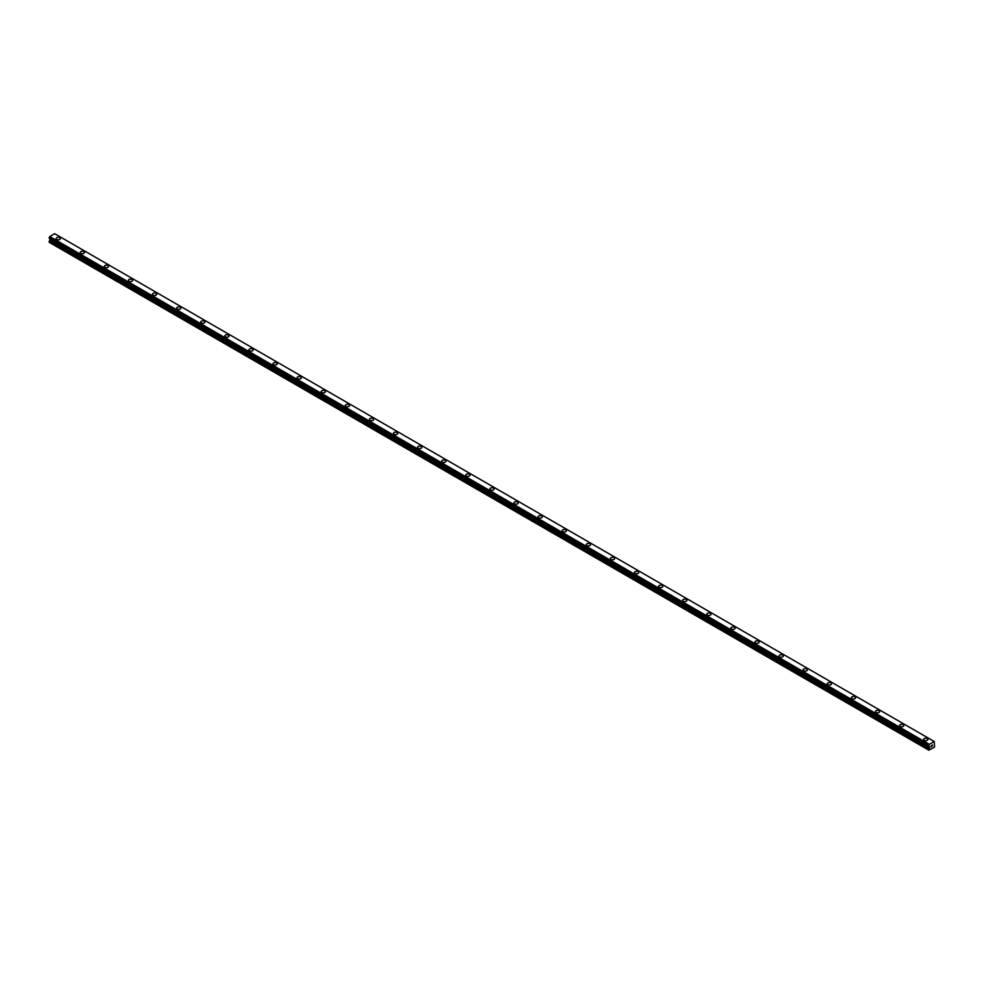 <?xml version="1.0" encoding="UTF-8"?>
<svg xmlns="http://www.w3.org/2000/svg" width="984" height="984" viewBox="0 0 984 984"><rect width="100%" height="100%" fill="white"/><g stroke="black" fill="none" stroke-linecap="round" stroke-linejoin="round"><path stroke-width="1.48" d="M56.113 238.595A2.128 1.23 180 0 1 57.416 237.452A2.128 1.23 180 0 1 59.741 237.722A2.128 1.23 180 0 1 60.368 238.595M59.741 237.722A2.128 1.23 180 0 1 60.368 238.583A2.128 1.23 180 0 1 59.052 239.727A2.128 1.23 180 0 1 56.728 239.456A2.128 1.23 180 0 1 56.113 238.583A2.128 1.23 180 0 1 57.416 237.452A2.128 1.23 180 0 1 59.741 237.722M80.208 252.507A2.128 1.23 180 0 1 81.524 251.363A2.128 1.23 180 0 1 83.837 251.633A2.128 1.23 180 0 1 84.464 252.507A2.128 1.23 180 0 1 83.148 253.638A2.128 1.23 180 0 1 80.823 253.368A2.128 1.23 180 0 1 80.208 252.507A2.128 1.23 180 0 1 81.524 251.375A2.128 1.23 180 0 1 83.837 251.633A2.128 1.23 180 0 1 84.464 252.507M104.304 266.418A2.128 1.23 180 0 1 105.62 265.274A2.128 1.23 180 0 1 107.945 265.545A2.128 1.23 180 0 1 108.56 266.418A2.128 1.23 180 0 1 107.244 267.55A2.128 1.23 180 0 1 104.931 267.279A2.128 1.23 180 0 1 104.304 266.418A2.128 1.23 180 0 1 105.62 265.286A2.128 1.23 180 0 1 107.945 265.545A2.128 1.23 180 0 1 108.56 266.418M128.4 280.329A2.128 1.23 180 0 1 129.716 279.185A2.128 1.23 180 0 1 132.04 279.456A2.128 1.23 180 0 1 132.655 280.329A2.128 1.23 180 0 1 131.352 281.461A2.128 1.23 180 0 1 129.027 281.203A2.128 1.23 180 0 1 128.4 280.329A2.128 1.23 180 0 1 129.716 279.198A2.128 1.23 180 0 1 132.04 279.468A2.128 1.23 180 0 1 132.655 280.329M152.495 294.241A2.128 1.23 180 0 1 153.811 293.109A2.128 1.23 180 0 1 156.136 293.367A2.128 1.23 180 0 1 156.763 294.241A2.128 1.23 180 0 1 155.447 295.372A2.128 1.23 180 0 1 153.123 295.114A2.128 1.23 180 0 1 152.495 294.241A2.128 1.23 180 0 1 153.811 293.109A2.128 1.23 180 0 1 156.136 293.38A2.128 1.23 180 0 1 156.763 294.241M180.232 307.291A2.128 1.23 180 0 1 180.859 308.152A2.128 1.23 180 0 1 179.543 309.284A2.128 1.23 180 0 1 177.218 309.025A2.128 1.23 180 0 1 176.591 308.152A2.128 1.23 180 0 1 177.907 307.02A2.128 1.23 180 0 1 180.232 307.291M176.591 308.152A2.128 1.23 180 0 1 177.907 307.02A2.128 1.23 180 0 1 180.232 307.279A2.128 1.23 180 0 1 180.859 308.152M200.699 322.063A2.128 1.23 180 0 1 202.015 320.932A2.128 1.23 180 0 1 204.328 321.202A2.128 1.23 180 0 1 204.955 322.076A2.128 1.23 180 0 1 203.639 323.207A2.128 1.23 180 0 1 201.314 322.937A2.128 1.23 180 0 1 200.699 322.063A2.128 1.23 180 0 1 202.015 320.932A2.128 1.23 180 0 1 204.328 321.202A2.128 1.23 180 0 1 204.955 322.063M224.795 335.974A2.128 1.23 180 0 1 226.111 334.843A2.128 1.23 180 0 1 228.423 335.113A2.128 1.23 180 0 1 229.051 335.987A2.128 1.23 180 0 1 227.734 337.118A2.128 1.23 180 0 1 225.422 336.848A2.128 1.23 180 0 1 224.795 335.974A2.128 1.23 180 0 1 226.111 334.843A2.128 1.23 180 0 1 228.423 335.113A2.128 1.23 180 0 1 229.051 335.974M248.891 349.886A2.128 1.23 180 0 1 250.207 348.754A2.128 1.23 180 0 1 252.531 349.025A2.128 1.23 180 0 1 253.146 349.898A2.128 1.23 180 0 1 251.83 351.03A2.128 1.23 180 0 1 249.518 350.759A2.128 1.23 180 0 1 248.891 349.886A2.128 1.23 180 0 1 250.207 348.754A2.128 1.23 180 0 1 252.531 349.025A2.128 1.23 180 0 1 253.146 349.886M272.986 363.809A2.128 1.23 180 0 1 274.302 362.666A2.128 1.23 180 0 1 276.627 362.936A2.128 1.23 180 0 1 277.254 363.809A2.128 1.23 180 0 1 275.938 364.941A2.128 1.23 180 0 1 273.613 364.67A2.128 1.23 180 0 1 272.986 363.809A2.128 1.23 180 0 1 274.302 362.678A2.128 1.23 180 0 1 276.627 362.936A2.128 1.23 180 0 1 277.254 363.809M297.082 377.721A2.128 1.23 180 0 1 298.398 376.577A2.128 1.23 180 0 1 300.723 376.847A2.128 1.23 180 0 1 301.35 377.721A2.128 1.23 180 0 1 300.034 378.852A2.128 1.23 180 0 1 297.709 378.582A2.128 1.23 180 0 1 297.082 377.721A2.128 1.23 180 0 1 298.398 376.589A2.128 1.23 180 0 1 300.723 376.847A2.128 1.23 180 0 1 301.35 377.721M321.19 391.632A2.128 1.23 180 0 1 322.494 390.488A2.128 1.23 180 0 1 324.818 390.759A2.128 1.23 180 0 1 325.446 391.632A2.128 1.23 180 0 1 324.13 392.764A2.128 1.23 180 0 1 321.805 392.505A2.128 1.23 180 0 1 321.19 391.632A2.128 1.23 180 0 1 322.494 390.5A2.128 1.23 180 0 1 324.818 390.771A2.128 1.23 180 0 1 325.446 391.632M345.286 405.543A2.128 1.23 180 0 1 346.602 404.412A2.128 1.23 180 0 1 348.914 404.67A2.128 1.23 180 0 1 349.541 405.543A2.128 1.23 180 0 1 348.225 406.675A2.128 1.23 180 0 1 345.901 406.417A2.128 1.23 180 0 1 345.286 405.543A2.128 1.23 180 0 1 346.602 404.412A2.128 1.23 180 0 1 348.914 404.682A2.128 1.23 180 0 1 349.541 405.543M369.381 419.455A2.128 1.23 180 0 1 370.697 418.323A2.128 1.23 180 0 1 373.022 418.581A2.128 1.23 180 0 1 373.637 419.455A2.128 1.23 180 0 1 372.321 420.586A2.128 1.23 180 0 1 370.009 420.328A2.128 1.23 180 0 1 369.381 419.455A2.128 1.23 180 0 1 370.697 418.323A2.128 1.23 180 0 1 373.022 418.594A2.128 1.23 180 0 1 373.637 419.455M397.118 432.505A2.128 1.23 180 0 1 397.733 433.378A2.128 1.23 180 0 1 396.429 434.51A2.128 1.23 180 0 1 394.104 434.239A2.128 1.23 180 0 1 393.477 433.366A2.128 1.23 180 0 1 394.793 432.234A2.128 1.23 180 0 1 397.118 432.505M393.477 433.366A2.128 1.23 180 0 1 394.793 432.234A2.128 1.23 180 0 1 397.118 432.493A2.128 1.23 180 0 1 397.733 433.366M417.573 447.277A2.128 1.23 180 0 1 418.889 446.146A2.128 1.23 180 0 1 421.213 446.416A2.128 1.23 180 0 1 421.841 447.289A2.128 1.23 180 0 1 420.525 448.421A2.128 1.23 180 0 1 418.2 448.151A2.128 1.23 180 0 1 417.573 447.277A2.128 1.23 180 0 1 418.889 446.146A2.128 1.23 180 0 1 421.213 446.416A2.128 1.23 180 0 1 421.841 447.277M441.668 461.188A2.128 1.23 180 0 1 442.984 460.057A2.128 1.23 180 0 1 445.309 460.327A2.128 1.23 180 0 1 445.937 461.201A2.128 1.23 180 0 1 444.62 462.332A2.128 1.23 180 0 1 442.296 462.062A2.128 1.23 180 0 1 441.668 461.188A2.128 1.23 180 0 1 442.984 460.057A2.128 1.23 180 0 1 445.309 460.327A2.128 1.23 180 0 1 445.937 461.188M465.776 475.112A2.128 1.23 180 0 1 467.092 473.968A2.128 1.23 180 0 1 469.405 474.239A2.128 1.23 180 0 1 470.032 475.112A2.128 1.23 180 0 1 468.716 476.244A2.128 1.23 180 0 1 466.391 475.973A2.128 1.23 180 0 1 465.776 475.112A2.128 1.23 180 0 1 467.092 473.981A2.128 1.23 180 0 1 469.405 474.239A2.128 1.23 180 0 1 470.032 475.112M489.872 489.023A2.128 1.23 180 0 1 491.188 487.879A2.128 1.23 180 0 1 493.501 488.15A2.128 1.23 180 0 1 494.128 489.023A2.128 1.23 180 0 1 492.812 490.155A2.128 1.23 180 0 1 490.499 489.884A2.128 1.23 180 0 1 489.872 489.023A2.128 1.23 180 0 1 491.188 487.892A2.128 1.23 180 0 1 493.501 488.15A2.128 1.23 180 0 1 494.128 489.023M513.968 502.935A2.128 1.23 180 0 1 515.284 501.791A2.128 1.23 180 0 1 517.609 502.061A2.128 1.23 180 0 1 518.224 502.935A2.128 1.23 180 0 1 516.908 504.066A2.128 1.23 180 0 1 514.595 503.808A2.128 1.23 180 0 1 513.968 502.935A2.128 1.23 180 0 1 515.284 501.803A2.128 1.23 180 0 1 517.609 502.061A2.128 1.23 180 0 1 518.224 502.935M538.063 516.846A2.128 1.23 180 0 1 539.38 515.714A2.128 1.23 180 0 1 541.704 515.973A2.128 1.23 180 0 1 542.332 516.846A2.128 1.23 180 0 1 541.015 517.978A2.128 1.23 180 0 1 538.691 517.719A2.128 1.23 180 0 1 538.063 516.846A2.128 1.23 180 0 1 539.38 515.714A2.128 1.23 180 0 1 541.704 515.985A2.128 1.23 180 0 1 542.332 516.846M562.159 530.757A2.128 1.23 180 0 1 563.475 529.626A2.128 1.23 180 0 1 565.8 529.884A2.128 1.23 180 0 1 566.427 530.757A2.128 1.23 180 0 1 565.111 531.889A2.128 1.23 180 0 1 562.787 531.631A2.128 1.23 180 0 1 562.159 530.757A2.128 1.23 180 0 1 563.475 529.626A2.128 1.23 180 0 1 565.8 529.896A2.128 1.23 180 0 1 566.427 530.757M586.267 544.681A2.128 1.23 180 0 1 587.571 543.537A2.128 1.23 180 0 1 589.896 543.808A2.128 1.23 180 0 1 590.523 544.681M589.896 543.795A2.128 1.23 180 0 1 590.523 544.669A2.128 1.23 180 0 1 589.207 545.812A2.128 1.23 180 0 1 586.882 545.542A2.128 1.23 180 0 1 586.267 544.669A2.128 1.23 180 0 1 587.571 543.537A2.128 1.23 180 0 1 589.896 543.795M610.363 558.58A2.128 1.23 180 0 1 611.679 557.448A2.128 1.23 180 0 1 613.991 557.719A2.128 1.23 180 0 1 614.619 558.592A2.128 1.23 180 0 1 613.303 559.724A2.128 1.23 180 0 1 610.978 559.453A2.128 1.23 180 0 1 610.363 558.58A2.128 1.23 180 0 1 611.679 557.448A2.128 1.23 180 0 1 613.991 557.719A2.128 1.23 180 0 1 614.619 558.58M634.459 572.491A2.128 1.23 180 0 1 635.775 571.36A2.128 1.23 180 0 1 638.099 571.63A2.128 1.23 180 0 1 638.714 572.504A2.128 1.23 180 0 1 637.398 573.635A2.128 1.23 180 0 1 635.086 573.364A2.128 1.23 180 0 1 634.459 572.491A2.128 1.23 180 0 1 635.775 571.36A2.128 1.23 180 0 1 638.099 571.63A2.128 1.23 180 0 1 638.714 572.491M658.554 586.415A2.128 1.23 180 0 1 659.87 585.271A2.128 1.23 180 0 1 662.195 585.542A2.128 1.23 180 0 1 662.81 586.415A2.128 1.23 180 0 1 661.506 587.546A2.128 1.23 180 0 1 659.182 587.276A2.128 1.23 180 0 1 658.554 586.415A2.128 1.23 180 0 1 659.87 585.283A2.128 1.23 180 0 1 662.195 585.542A2.128 1.23 180 0 1 662.81 586.415M682.65 600.326A2.128 1.23 180 0 1 683.966 599.182A2.128 1.23 180 0 1 686.291 599.453A2.128 1.23 180 0 1 686.918 600.326A2.128 1.23 180 0 1 685.602 601.458A2.128 1.23 180 0 1 683.277 601.187A2.128 1.23 180 0 1 682.65 600.326A2.128 1.23 180 0 1 683.966 599.194A2.128 1.23 180 0 1 686.291 599.453A2.128 1.23 180 0 1 686.918 600.326M706.746 614.237A2.128 1.23 180 0 1 708.062 613.093A2.128 1.23 180 0 1 710.386 613.364A2.128 1.23 180 0 1 711.014 614.237A2.128 1.23 180 0 1 709.698 615.369A2.128 1.23 180 0 1 707.373 615.111A2.128 1.23 180 0 1 706.746 614.237A2.128 1.23 180 0 1 708.062 613.106A2.128 1.23 180 0 1 710.386 613.364A2.128 1.23 180 0 1 711.014 614.237M730.854 628.149A2.128 1.23 180 0 1 732.17 627.017A2.128 1.23 180 0 1 734.482 627.275A2.128 1.23 180 0 1 735.109 628.149A2.128 1.23 180 0 1 733.793 629.28A2.128 1.23 180 0 1 731.469 629.022A2.128 1.23 180 0 1 730.854 628.149A2.128 1.23 180 0 1 732.17 627.017A2.128 1.23 180 0 1 734.482 627.288A2.128 1.23 180 0 1 735.109 628.149M754.949 642.06A2.128 1.23 180 0 1 756.265 640.928A2.128 1.23 180 0 1 758.578 641.187A2.128 1.23 180 0 1 759.205 642.06A2.128 1.23 180 0 1 757.889 643.192A2.128 1.23 180 0 1 755.577 642.933A2.128 1.23 180 0 1 754.949 642.06A2.128 1.23 180 0 1 756.265 640.928A2.128 1.23 180 0 1 758.578 641.199A2.128 1.23 180 0 1 759.205 642.06M779.045 655.971A2.128 1.23 180 0 1 780.361 654.84A2.128 1.23 180 0 1 782.686 655.098A2.128 1.23 180 0 1 783.301 655.984A2.128 1.23 180 0 1 781.985 657.115A2.128 1.23 180 0 1 779.672 656.845A2.128 1.23 180 0 1 779.045 655.971A2.128 1.23 180 0 1 780.361 654.84A2.128 1.23 180 0 1 782.686 655.11A2.128 1.23 180 0 1 783.301 655.971M803.141 669.895A2.128 1.23 180 0 1 804.457 668.751A2.128 1.23 180 0 1 806.782 669.022A2.128 1.23 180 0 1 807.409 669.895M806.782 669.022A2.128 1.23 180 0 1 807.409 669.883A2.128 1.23 180 0 1 806.093 671.026A2.128 1.23 180 0 1 803.768 670.756A2.128 1.23 180 0 1 803.141 669.883A2.128 1.23 180 0 1 804.457 668.751A2.128 1.23 180 0 1 806.782 669.022M827.236 683.794A2.128 1.23 180 0 1 828.553 682.662A2.128 1.23 180 0 1 830.877 682.933A2.128 1.23 180 0 1 831.505 683.806A2.128 1.23 180 0 1 830.189 684.938A2.128 1.23 180 0 1 827.864 684.667A2.128 1.23 180 0 1 827.236 683.794A2.128 1.23 180 0 1 828.553 682.662A2.128 1.23 180 0 1 830.877 682.933A2.128 1.23 180 0 1 831.505 683.794M851.344 697.717A2.128 1.23 180 0 1 852.648 696.574A2.128 1.23 180 0 1 854.973 696.844A2.128 1.23 180 0 1 855.6 697.717A2.128 1.23 180 0 1 854.284 698.849A2.128 1.23 180 0 1 851.959 698.579A2.128 1.23 180 0 1 851.344 697.717A2.128 1.23 180 0 1 852.648 696.586A2.128 1.23 180 0 1 854.973 696.844A2.128 1.23 180 0 1 855.6 697.717M875.44 711.629A2.128 1.23 180 0 1 876.756 710.485A2.128 1.23 180 0 1 879.069 710.755A2.128 1.23 180 0 1 879.696 711.629A2.128 1.23 180 0 1 878.38 712.76A2.128 1.23 180 0 1 876.055 712.49A2.128 1.23 180 0 1 875.44 711.629A2.128 1.23 180 0 1 876.756 710.497A2.128 1.23 180 0 1 879.069 710.755A2.128 1.23 180 0 1 879.696 711.629M899.536 725.54A2.128 1.23 180 0 1 900.852 724.396A2.128 1.23 180 0 1 903.177 724.667A2.128 1.23 180 0 1 903.792 725.54A2.128 1.23 180 0 1 902.476 726.672A2.128 1.23 180 0 1 900.163 726.401A2.128 1.23 180 0 1 899.536 725.54A2.128 1.23 180 0 1 900.852 724.409A2.128 1.23 180 0 1 903.177 724.667A2.128 1.23 180 0 1 903.792 725.54M927.272 738.59A2.128 1.23 180 0 1 927.887 739.451A2.128 1.23 180 0 1 926.584 740.583A2.128 1.23 180 0 1 924.259 740.325A2.128 1.23 180 0 1 923.632 739.451A2.128 1.23 180 0 1 924.948 738.32A2.128 1.23 180 0 1 927.272 738.59M923.632 739.451A2.128 1.23 180 0 1 924.948 738.32A2.128 1.23 180 0 1 927.272 738.578A2.128 1.23 180 0 1 927.887 739.451M931.048 746.819L931.614 745.355M931.959 746.303L932.524 745.06M929.548 747.877L928.773 746.167L929.326 744.359L934.246 741.518L934.517 747.151L928.773 750.14L929.548 747.877L49.963 240.059L49.261 241.289L49.2 242.322L928.773 750.14M49.963 238.866L929.548 746.684L49.963 238.866L49.963 240.059M49.729 238.706L929.326 746.561M49.2 238.349L928.773 746.192L49.2 238.349L49.754 236.541L54.661 233.7L934.234 741.518M929.339 744.347L49.766 236.529L929.326 744.359M929.302 744.457L49.717 236.64M928.871 745.208L49.298 237.39M928.773 745.405L49.2 237.587M929.302 746.512L49.237 238.423M929.585 746.758L49.999 238.94M929.585 747.766L49.999 239.948M928.834 749.107L49.261 241.289M928.773 749.304L49.2 241.486"/></g></svg>
